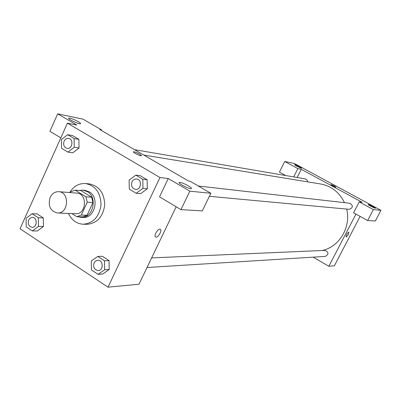 <?xml version="1.0" encoding="UTF-8"?>
<svg xmlns="http://www.w3.org/2000/svg" width="401" height="401" viewBox="0 0 401 401"><rect width="100%" height="100%" fill="white"/><g stroke="black" fill="none" stroke-linecap="round" stroke-linejoin="round"><path stroke-width="0.6" d="M50.135 197.412C52.08 193.523 54.927 191.618 58.686 191.698C69.919 192.014 68.631 213.994 57.438 212.991C50.24 211.076 47.804 205.883 50.135 197.412M58.686 191.698L76.761 193.092C87.759 193.402 86.511 214.695 75.553 213.723L57.438 212.991M71.904 213.573L76.786 216.68L81.313 215.046L87.248 202.164L85.919 196.811L75.177 190.134L70.686 191.818L70.335 192.595M85.919 196.811L91.634 197.222L80.972 190.605L75.177 190.134M91.634 197.222L92.952 202.515L87.248 202.164M76.786 216.68L82.571 216.886L87.067 215.267L92.952 202.515M78.135 216.73L81.278 217.367C92.982 218.485 97.974 197.422 87.333 191.628L82.877 190.139L79.398 190.475M82.877 190.139L84.776 190.3L89.222 191.783C99.834 197.558 94.862 218.545 83.182 217.432L81.278 217.367M87.067 215.267L81.313 215.046M69.694 192.545C73.644 186.214 78.932 183.212 85.553 183.543C95.518 185.678 100.676 192.786 101.022 204.861C99.268 216.821 93.318 223.277 83.167 224.229C76.551 223.788 71.649 220.189 68.466 213.437M85.553 183.543L89.308 183.899C99.227 186.024 104.36 193.081 104.706 205.076C102.962 216.951 97.037 223.367 86.942 224.314L83.167 224.229M67.964 152.129L72.756 152.831L79.027 148.019L78.867 139.327L72.461 135.533L67.664 134.681L61.408 139.568L61.553 148.265L67.964 152.129L74.26 147.262L74.11 138.51L67.664 134.681M32.386 230.936L37.393 230.981L43.443 226.495L43.303 217.923L37.123 213.913L32.115 213.728L26.08 218.279L26.21 226.856L32.386 230.936L38.466 226.4L38.326 217.768L32.115 213.728M136.2 193.292L140.586 193.668L147.317 188.796L147.132 179.773L140.225 175.683L147.132 179.773L147.327 188.796L142.972 188.38L142.791 179.272L135.839 175.147L129.117 180.089L129.297 189.127L136.2 193.292L142.972 188.38M159.949 177.518L67.408 123.177L20.05 228.745L108.019 287.161L159.949 177.518L168.245 178.53L159.533 196.846L180.951 209.643L189.843 191.172L168.245 178.53M109.227 269.512L102.736 274.023L109.222 269.502L109.057 260.605L102.405 256.289L97.774 256.46L91.293 261.041L91.453 269.953L98.1 274.344L104.626 269.788L104.46 260.81L97.774 256.46M156.059 237.146L155.693 237.081C153.237 236.354 158.004 228.109 160.225 229.237C162.475 229.888 158.54 237.347 156.059 237.146C158.54 237.342 162.475 229.888 160.225 229.237C157.999 228.109 153.232 236.354 155.688 237.076L156.054 237.141M176.164 206.786L138.987 284.234L108.019 287.161M67.408 123.177L76.812 125.032L57.689 113.839L83.037 119.162L101.588 129.914L99.889 129.583L188.535 181.016L190.029 181.197L210.861 193.277L202.299 210.891L180.951 209.643M179.979 182.41L179.247 182.455C177.267 183.122 190.024 189.593 191.352 188.595C193.036 188.029 183.142 182.655 179.979 182.41M210.861 193.277L189.843 191.172M60.822 137.854L49.894 131.322L57.689 113.839M69.864 118.155L68.756 118.089C66.716 118.551 78.997 124.5 80.411 123.739C82.06 123.373 73.418 118.801 69.864 118.155M101.353 130.43L101.588 129.914M141.553 155.668L139.723 154.124L141.473 155.738C140.561 156.32 132.155 152.149 133.478 151.773C134.686 151.743 136.771 152.525 139.723 154.124C136.771 152.53 134.686 151.748 133.478 151.773L133.478 151.773M143.839 155.082L320.559 183.964C331.401 186.034 339.371 192.269 344.474 202.66M346.659 209.076C351.301 227.001 339.291 247.016 322.143 250.51M198.36 186.029L349.893 203.277C353.386 205.678 353.171 207.688 349.251 209.317L209.387 196.315M134.53 149.678L305.341 178.901L307.016 179.914L307.642 181.848M151.628 257.903L325.031 250.384C328.795 252.194 328.91 254.199 325.381 256.394L147.012 267.512M301.261 169.287L362.108 202.259L359.226 201.909L373.371 209.583L380.95 210.345L294.369 163.508L284.715 161.483L297.863 168.615L301.261 169.287L297.136 177.498M313.161 257.156L328.845 266.284L355.943 214.119M335.848 187.137C334.895 186.285 333.311 185.452 331.091 184.635C333.311 185.452 334.895 186.285 335.848 187.132C333.878 186.515 332.249 185.683 330.955 184.64L330.945 184.65M368.389 204.48C371.602 205.648 373.963 206.896 375.481 208.224C375.201 208.66 367.582 204.736 368.233 204.495L368.389 204.48M294.885 164.686C298.093 165.884 300.329 167.052 301.592 168.189C301.261 168.565 293.948 164.871 294.635 164.676L294.885 164.686M285.712 175.543L279.427 172.089L284.715 161.483M293.697 176.906L297.863 168.615M359.226 201.909L353.567 212.816L367.642 220.545L375.361 220.996L380.95 210.345M367.642 220.545L373.371 209.583M328.845 266.284L334.404 265.758L360.103 216.405M346.098 236.921L346.098 236.921C346.143 234.946 347.04 233.342 348.79 232.099C348.82 233.883 347.953 235.497 346.183 236.936C347.923 235.537 348.795 233.928 348.81 232.104M32.421 217.357L32.421 217.357C37.634 217.277 37.358 227.623 32.155 227.297L32.135 227.297C28.747 226.45 27.594 224.014 28.666 219.989L30.235 218.034L32.406 217.357C37.619 217.277 37.343 227.623 32.135 227.297M37.393 230.981L43.438 226.485L38.466 226.4M37.123 213.913L43.303 217.923L38.326 217.768M97.749 260.239L97.749 260.239C103.323 259.738 103.814 270.464 98.215 270.555L98.2 270.555C94.315 269.843 92.942 267.282 94.08 262.881L95.608 260.996L97.734 260.239C103.308 259.738 103.799 270.464 98.2 270.555M109.222 269.502L104.626 269.788M102.405 256.289L109.057 260.605L104.46 260.81M102.736 274.023L98.1 274.344M68.606 138.4C73.949 139.062 72.35 149.473 67.072 148.405C63.985 147.312 62.992 144.901 64.095 141.182C65.142 139.132 66.641 138.205 68.606 138.4L68.621 138.405C73.964 139.067 72.365 149.473 67.087 148.41L67.077 148.41M72.756 152.831L79.022 148.009L74.26 147.262M72.461 135.533L78.867 139.327L74.11 138.51M136.601 179.001L136.601 179.001C142.385 179.392 141.287 190.244 135.543 189.442L135.538 189.442C131.999 188.39 130.831 185.853 132.014 181.828C133.062 179.828 134.586 178.886 136.586 178.996C142.375 179.392 141.272 190.244 135.528 189.442L135.528 189.442M147.132 179.773L142.791 179.272M140.225 175.683L135.839 175.147M179.247 182.455L179.122 182.726M68.756 118.089L68.626 118.38"/></g></svg>
